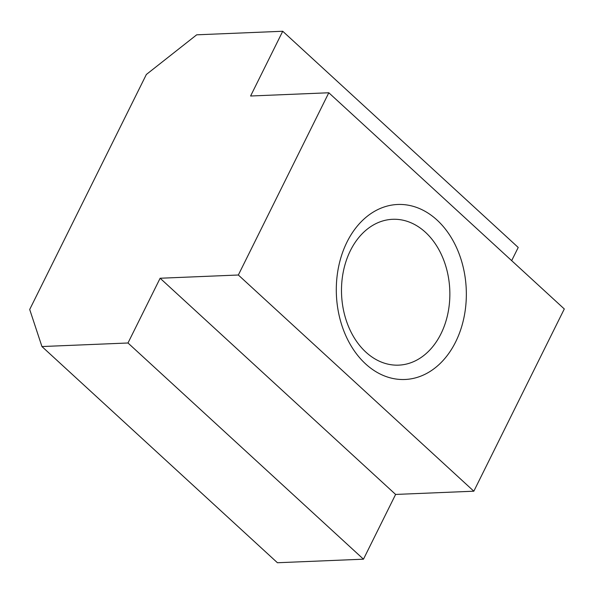 <?xml version="1.0" encoding="UTF-8"?>
<svg xmlns="http://www.w3.org/2000/svg" width="594" height="594" viewBox="0 0 594 594"><rect width="100%" height="100%" fill="white"/><g stroke="black" fill="none" stroke-linecap="round" stroke-linejoin="round"><path stroke-width="0.89" d="M425.438 232.269A72.98 54.151 87.6 0 0 392.664 219.297A72.98 54.151 87.6 0 0 343.347 271.51A72.98 54.151 87.6 0 0 365.919 352.168A72.98 54.151 87.6 0 0 398.693 365.139A72.98 54.151 87.6 0 0 448.002 312.927A72.98 54.151 87.6 0 0 425.438 232.269M365.614 363.922A87.578 64.984 -92.4 0 1 346.978 242.092A87.578 64.984 -92.4 0 1 437.036 220.047A87.578 64.984 -92.4 0 1 455.665 341.877A87.578 64.984 -92.4 0 1 365.614 363.922M41.944 346.547L277.435 562.741L363.476 559.184L395.611 494.438L473.834 491.201L564.3 308.962L328.809 92.768L238.343 275.007L160.128 278.244L127.985 342.99L41.944 346.547L29.7 309.474L146.354 74.48L196.688 34.816L282.729 31.259L250.594 96.005L328.809 92.768M511.672 260.647L518.22 247.453L282.729 31.259M473.834 491.201L238.343 275.007M395.611 494.438L160.128 278.244M363.476 559.184L127.985 342.99"/></g></svg>
